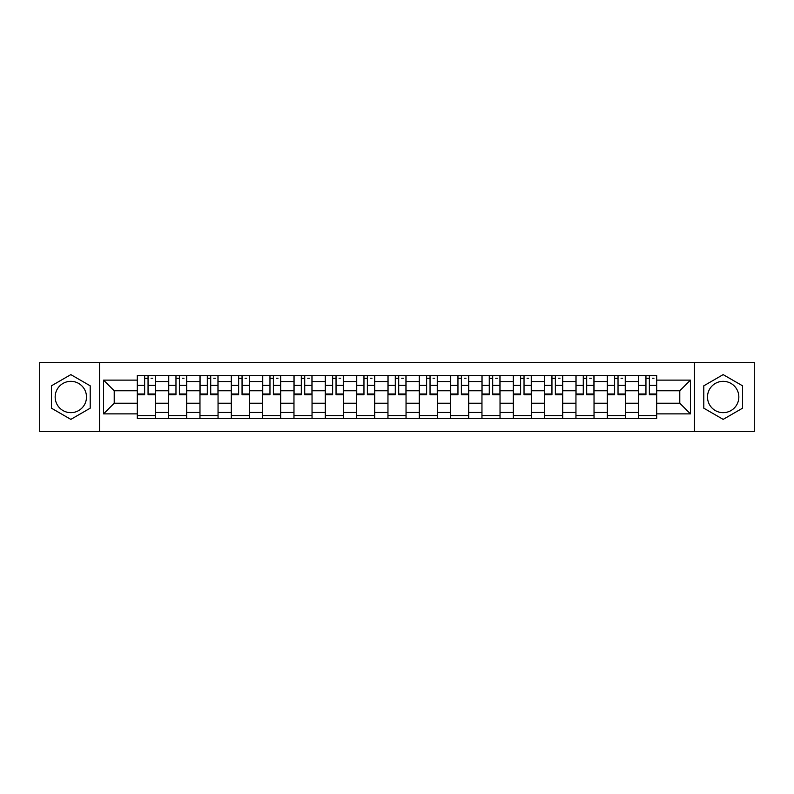 <?xml version="1.0" encoding="UTF-8"?>
<svg xmlns="http://www.w3.org/2000/svg" width="794" height="794" viewBox="0 0 794 794"><rect width="100%" height="100%" fill="white"/><g stroke="black" fill="none" stroke-linecap="round" stroke-linejoin="round"><path stroke-width="1.19" d="M70.835 412.662A15.662 15.662 0 0 1 55.163 397A15.662 15.662 0 0 1 70.835 381.338A15.662 15.662 0 0 1 86.496 397A15.662 15.662 0 0 1 70.835 412.662M723.165 412.662A15.662 15.662 0 0 1 707.504 397A15.662 15.662 0 0 1 723.165 381.338A15.662 15.662 0 0 1 738.837 397A15.662 15.662 0 0 1 723.165 412.662M694.452 431.44L754.3 431.44L754.3 362.56L39.7 362.56L39.7 431.44L694.452 431.44L694.452 362.56M168.646 418.587L168.646 381.537L155.386 381.537L155.386 418.587M155.386 381.537L155.386 375.413M168.646 381.537L168.646 375.413M186.719 375.413L186.719 418.587M199.969 418.587L199.969 375.413M218.052 375.413L218.052 418.587M231.302 418.587L231.302 375.413M249.376 375.413L249.376 418.587M262.635 418.587L262.635 375.413M280.709 375.413L280.709 418.587M293.969 418.587L293.969 375.413M312.042 375.413L312.042 418.587M325.302 418.587L325.302 375.413M343.375 375.413L343.375 418.587M356.635 418.587L356.635 375.413M374.708 375.413L374.708 418.587M387.958 418.587L387.958 375.413M406.042 375.413L406.042 418.587M419.292 418.587L419.292 375.413M437.365 375.413L437.365 418.587M450.625 418.587L450.625 375.413M468.698 375.413L468.698 418.587M481.958 418.587L481.958 375.413M500.031 375.413L500.031 418.587M513.291 418.587L513.291 375.413M531.365 375.413L531.365 418.587M544.624 418.587L544.624 375.413M562.698 375.413L562.698 418.587M575.948 418.587L575.948 375.413M594.031 375.413L594.031 418.587M607.281 418.587L607.281 375.413M625.354 375.413L625.354 418.587M638.614 418.587L638.614 375.413M638.614 403.223L625.354 403.223M607.281 403.223L594.031 403.223M575.948 403.223L562.698 403.223M544.624 403.223L531.365 403.223M513.291 403.223L500.031 403.223M481.958 403.223L468.698 403.223M450.625 403.223L437.365 403.223M419.292 403.223L406.042 403.223M387.958 403.223L374.708 403.223M356.635 403.223L343.375 403.223M325.302 403.223L312.042 403.223M293.969 403.223L280.709 403.223M262.635 403.223L249.376 403.223M231.302 403.223L218.052 403.223M199.969 403.223L186.719 403.223M168.646 403.223L155.386 403.223M638.614 390.777L625.354 390.777M607.281 390.777L594.031 390.777M575.948 390.777L562.698 390.777M544.624 390.777L531.365 390.777M513.291 390.777L500.031 390.777M481.958 390.777L468.698 390.777M450.625 390.777L437.365 390.777M419.292 390.777L406.042 390.777M387.958 390.777L374.708 390.777M356.635 390.777L343.375 390.777M325.302 390.777L312.042 390.777M293.969 390.777L280.709 390.777M262.635 390.777L249.376 390.777M231.302 390.777L218.052 390.777M199.969 390.777L186.719 390.777M168.646 390.777L155.386 390.777M114.217 403.223L137.312 403.223L137.312 390.777L114.217 390.777L114.217 403.223L103.567 413.873L103.567 380.127L137.312 380.127L137.312 390.777M656.688 390.777L656.688 403.223L679.783 403.223L679.783 390.777L656.688 390.777L656.688 375.413L137.312 375.413L137.312 380.127M656.688 380.127L690.433 380.127L690.433 413.873L656.688 413.873L656.688 403.223M137.312 403.223L137.312 418.587L656.688 418.587L656.688 413.873M137.312 413.873L103.567 413.873M99.548 431.44L99.548 362.56M90.208 385.815L70.835 374.619L51.451 385.815L51.451 408.185L70.835 419.381L90.208 408.185L90.208 385.815M742.549 385.815L723.165 374.619L703.792 385.815L703.792 408.185L723.165 419.381L742.549 408.185L742.549 385.815M155.386 415.58L137.312 415.58M144.637 378.42L148.051 378.42M186.719 415.58L168.646 415.58M175.97 378.42L179.384 378.42M218.052 415.58L199.969 415.58M207.303 378.42L210.718 378.42M249.376 415.58L231.302 415.58M238.637 378.42L242.051 378.42M280.709 415.58L262.635 415.58M269.97 378.42L273.384 378.42M312.042 415.58L293.969 415.58M301.303 378.42L304.717 378.42M343.375 415.58L325.302 415.58M332.626 378.42L336.041 378.42M374.708 415.58L356.635 415.58M363.96 378.42L367.374 378.42M406.042 415.58L387.958 415.58M395.293 378.42L398.707 378.42M437.365 415.58L419.292 415.58M426.626 378.42L430.04 378.42M468.698 415.58L450.625 415.58M457.959 378.42L461.374 378.42M500.031 415.58L481.958 415.58M489.283 378.42L492.697 378.42M531.365 415.58L513.291 415.58M520.616 378.42L524.03 378.42M562.698 415.58L544.624 415.58M551.949 378.42L555.363 378.42M594.031 415.58L575.948 415.58M583.282 378.42L586.697 378.42M625.354 415.58L607.281 415.58M614.616 378.42L618.03 378.42M656.688 415.58L638.614 415.58M645.949 378.42L649.363 378.42M103.567 380.127L114.217 390.777M679.783 403.223L690.433 413.873M679.783 390.777L690.433 380.127M148.051 394.687L148.051 375.612L155.287 375.612L155.287 394.687L148.051 394.687M144.637 378.222L148.051 378.222M151.068 378.222L152.676 378.222M141.63 375.612L137.412 375.612L137.412 394.687L144.637 394.687L144.637 375.612L151.068 375.612M179.384 394.687L179.384 375.612L186.62 375.612L186.62 394.687L179.384 394.687M175.97 378.222L179.384 378.222M182.402 378.222L184.01 378.222M172.963 375.612L168.745 375.612L168.745 394.687L175.97 394.687L175.97 375.612L182.402 375.612M210.718 394.687L210.718 375.612L217.953 375.612L217.953 394.687L210.718 394.687M207.303 378.222L210.718 378.222M213.735 378.222L215.333 378.222M204.286 375.612L200.078 375.612L200.078 394.687L207.303 394.687L207.303 375.612L213.735 375.612M242.051 394.687L242.051 375.612L249.276 375.612L249.276 394.687L242.051 394.687M238.637 378.222L242.051 378.222M245.058 378.222L246.666 378.222M235.62 375.612L231.401 375.612L231.401 394.687L238.637 394.687L238.637 375.612L245.058 375.612M273.384 394.687L273.384 375.612L280.61 375.612L280.61 394.687L273.384 394.687M269.97 378.222L273.384 378.222M276.391 378.222L277.999 378.222M266.953 375.612L262.735 375.612L262.735 394.687L269.97 394.687L269.97 375.612L276.391 375.612M304.717 394.687L304.717 375.612L311.943 375.612L311.943 394.687L304.717 394.687M301.303 378.222L304.717 378.222M307.725 378.222L309.332 378.222M298.286 375.612L294.068 375.612L294.068 394.687L301.303 394.687L301.303 375.612L307.725 375.612M336.041 394.687L336.041 375.612L343.276 375.612L343.276 394.687L336.041 394.687M332.626 378.222L336.041 378.222M339.058 378.222L340.666 378.222M329.619 375.612L325.401 375.612L325.401 394.687L332.626 394.687L332.626 375.612L339.058 375.612M367.374 394.687L367.374 375.612L374.609 375.612L374.609 394.687L367.374 394.687M363.96 378.222L367.374 378.222M370.391 378.222L371.999 378.222M360.952 375.612L356.734 375.612L356.734 394.687L363.96 394.687L363.96 375.612L370.391 375.612M398.707 394.687L398.707 375.612L405.942 375.612L405.942 394.687L398.707 394.687M395.293 378.222L398.707 378.222M401.724 378.222L403.322 378.222M392.276 375.612L388.058 375.612L388.058 394.687L395.293 394.687L395.293 375.612L401.724 375.612M430.04 394.687L430.04 375.612L437.266 375.612L437.266 394.687L430.04 394.687M426.626 378.222L430.04 378.222M433.048 378.222L434.655 378.222M423.609 375.612L419.391 375.612L419.391 394.687L426.626 394.687L426.626 375.612L433.048 375.612M461.374 394.687L461.374 375.612L468.599 375.612L468.599 394.687L461.374 394.687M457.959 378.222L461.374 378.222M464.381 378.222L465.989 378.222M454.942 375.612L450.724 375.612L450.724 394.687L457.959 394.687L457.959 375.612L464.381 375.612M492.697 394.687L492.697 375.612L499.932 375.612L499.932 394.687L492.697 394.687M489.283 378.222L492.697 378.222M495.714 378.222L497.322 378.222M486.275 375.612L482.057 375.612L482.057 394.687L489.283 394.687L489.283 375.612L495.714 375.612M524.03 394.687L524.03 375.612L531.265 375.612L531.265 394.687L524.03 394.687M520.616 378.222L524.03 378.222M527.047 378.222L528.655 378.222M517.609 375.612L513.39 375.612L513.39 394.687L520.616 394.687L520.616 375.612L527.047 375.612M555.363 394.687L555.363 375.612L562.599 375.612L562.599 394.687L555.363 394.687M551.949 378.222L555.363 378.222M558.381 378.222L559.988 378.222M548.942 375.612L544.724 375.612L544.724 394.687L551.949 394.687L551.949 375.612L558.381 375.612M586.697 394.687L586.697 375.612L593.922 375.612L593.922 394.687L586.697 394.687M583.282 378.222L586.697 378.222M589.714 378.222L591.312 378.222M580.265 375.612L576.047 375.612L576.047 394.687L583.282 394.687L583.282 375.612L589.714 375.612M618.03 394.687L618.03 375.612L625.255 375.612L625.255 394.687L618.03 394.687M614.616 378.222L618.03 378.222M621.037 378.222L622.645 378.222M611.598 375.612L607.38 375.612L607.38 394.687L614.616 394.687L614.616 375.612L621.037 375.612M649.363 394.687L649.363 375.612L656.588 375.612L656.588 394.687L649.363 394.687M645.949 378.222L649.363 378.222M652.37 378.222L653.978 378.222M642.932 375.612L638.713 375.612L638.713 394.687L645.949 394.687L645.949 375.612L652.37 375.612M607.281 381.537L594.031 381.537M575.948 381.537L562.698 381.537M544.624 381.537L531.365 381.537M513.291 381.537L500.031 381.537M481.958 381.537L468.698 381.537M450.625 381.537L437.365 381.537M419.292 381.537L406.042 381.537M387.958 381.537L374.708 381.537M356.635 381.537L343.375 381.537M325.302 381.537L312.042 381.537M293.969 381.537L280.709 381.537M262.635 381.537L249.376 381.537M231.302 381.537L218.052 381.537M199.969 381.537L186.719 381.537M638.614 381.537L625.354 381.537M607.281 412.463L594.031 412.463M575.948 412.463L562.698 412.463M544.624 412.463L531.365 412.463M513.291 412.463L500.031 412.463M481.958 412.463L468.698 412.463M450.625 412.463L437.365 412.463M419.292 412.463L406.042 412.463M387.958 412.463L374.708 412.463M356.635 412.463L343.375 412.463M325.302 412.463L312.042 412.463M293.969 412.463L280.709 412.463M262.635 412.463L249.376 412.463M231.302 412.463L218.052 412.463M199.969 412.463L186.719 412.463M168.646 412.463L155.386 412.463M638.614 412.463L625.354 412.463M148.051 394.003L155.287 394.003M148.051 385.368L155.287 385.368M137.412 394.003L144.637 394.003M137.412 385.368L144.637 385.368M179.384 394.003L186.62 394.003M179.384 385.368L186.62 385.368M168.745 394.003L175.97 394.003M168.745 385.368L175.97 385.368M210.718 394.003L217.953 394.003M210.718 385.368L217.953 385.368M200.078 394.003L207.303 394.003M200.078 385.368L207.303 385.368M242.051 394.003L249.276 394.003M242.051 385.368L249.276 385.368M231.401 394.003L238.637 394.003M231.401 385.368L238.637 385.368M273.384 394.003L280.61 394.003M273.384 385.368L280.61 385.368M262.735 394.003L269.97 394.003M262.735 385.368L269.97 385.368M304.717 394.003L311.943 394.003M304.717 385.368L311.943 385.368M294.068 394.003L301.303 394.003M294.068 385.368L301.303 385.368M336.041 394.003L343.276 394.003M336.041 385.368L343.276 385.368M325.401 394.003L332.626 394.003M325.401 385.368L332.626 385.368M367.374 394.003L374.609 394.003M367.374 385.368L374.609 385.368M356.734 394.003L363.96 394.003M356.734 385.368L363.96 385.368M398.707 394.003L405.942 394.003M398.707 385.368L405.942 385.368M388.058 394.003L395.293 394.003M388.058 385.368L395.293 385.368M430.04 394.003L437.266 394.003M430.04 385.368L437.266 385.368M419.391 394.003L426.626 394.003M419.391 385.368L426.626 385.368M461.374 394.003L468.599 394.003M461.374 385.368L468.599 385.368M450.724 394.003L457.959 394.003M450.724 385.368L457.959 385.368M492.697 394.003L499.932 394.003M492.697 385.368L499.932 385.368M482.057 394.003L489.283 394.003M482.057 385.368L489.283 385.368M524.03 394.003L531.265 394.003M524.03 385.368L531.265 385.368M513.39 394.003L520.616 394.003M513.39 385.368L520.616 385.368M555.363 394.003L562.599 394.003M555.363 385.368L562.599 385.368M544.724 394.003L551.949 394.003M544.724 385.368L551.949 385.368M586.697 394.003L593.922 394.003M586.697 385.368L593.922 385.368M576.047 394.003L583.282 394.003M576.047 385.368L583.282 385.368M618.03 394.003L625.255 394.003M618.03 385.368L625.255 385.368M607.38 394.003L614.616 394.003M607.38 385.368L614.616 385.368M649.363 394.003L656.588 394.003M649.363 385.368L656.588 385.368M638.713 394.003L645.949 394.003M638.713 385.368L645.949 385.368"/></g></svg>

